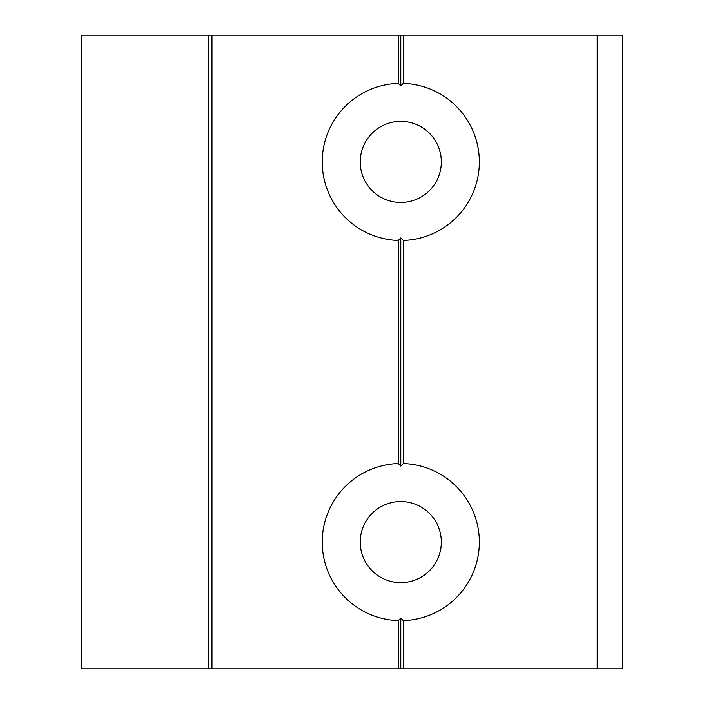 <?xml version="1.0" encoding="UTF-8"?>
<svg xmlns="http://www.w3.org/2000/svg" width="704" height="704" viewBox="0 0 704 704"><rect width="100%" height="100%" fill="white"/><g stroke="black" fill="none" stroke-linecap="round" stroke-linejoin="round"><path stroke-width="1.06" d="M360.237 161.92A40.55 40.55 0 0 1 400.787 121.37A40.55 40.55 0 0 1 441.338 161.92A40.55 40.55 0 0 1 400.787 202.47A40.55 40.55 0 0 1 360.237 161.92M322.221 161.92A78.566 78.566 0 0 1 398.253 83.398L400.787 85.888L403.322 83.398A78.566 78.566 0 0 1 479.354 161.92A78.566 78.566 0 0 1 403.322 240.442L400.787 237.952L398.253 240.442A78.566 78.566 0 0 1 322.221 161.92M441.338 542.08A40.55 40.55 0 0 0 400.787 501.53A40.55 40.55 0 0 0 360.237 542.08A40.55 40.55 0 0 0 400.787 582.63A40.55 40.55 0 0 0 441.338 542.08M597.203 668.8L597.203 35.2L622.547 35.2L622.547 668.8L403.322 668.8L403.322 620.602L400.787 618.112L398.253 620.602A78.566 78.566 0 0 1 322.221 542.08A78.566 78.566 0 0 1 398.253 463.558L400.787 466.048L403.322 463.558L403.322 240.442M403.322 620.602A78.566 78.566 0 0 0 479.354 542.08A78.566 78.566 0 0 0 403.322 463.558M81.453 668.8L81.453 35.2L211.974 35.2L211.974 668.8L81.453 668.8M400.787 466.048L400.787 237.952M398.253 463.558L398.253 240.442M403.322 668.8L400.787 668.8L400.787 618.112M400.787 668.8L398.253 668.8L398.253 620.602M398.253 668.8L211.974 668.8M597.203 35.2L211.974 35.2M622.547 668.8L622.547 35.2M403.322 83.398L403.322 35.2M400.787 85.888L400.787 35.2M398.253 83.398L398.253 35.2M208.173 668.8L208.173 35.2L208.173 668.8"/></g></svg>
